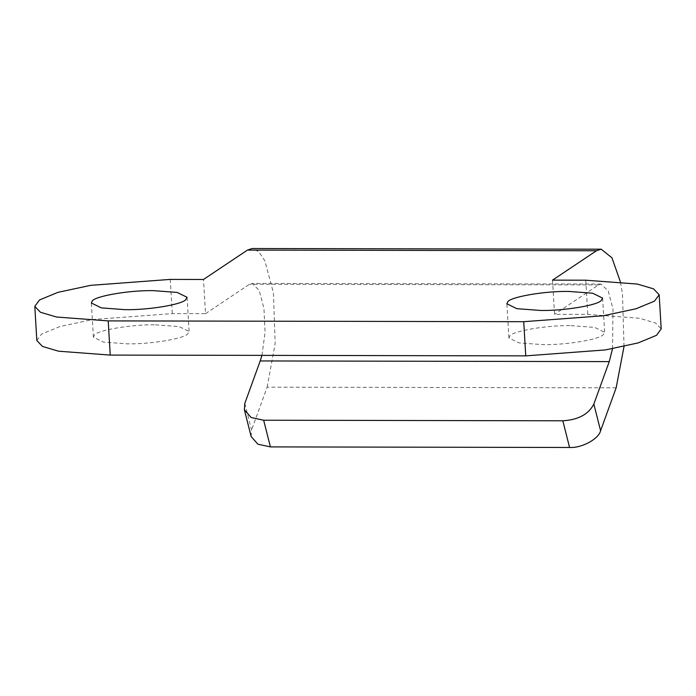 <?xml version="1.0" encoding="UTF-8"?>
<svg xmlns="http://www.w3.org/2000/svg" width="696" height="696" viewBox="0 0 696 696"><rect width="100%" height="100%" fill="white"/><g stroke="black" fill="none" stroke-linecap="round" stroke-linejoin="round"><path stroke-width="0.52" stroke-dasharray="3.48 2.61" d="M155.478 324.832L179.168 326.607L189.121 331.496L187.746 333.845C184.344 338.639 150.206 344.355 127.037 343.841L103.356 342.067L93.394 337.177L94.195 335.368C96.109 330.47 131.179 324.293 155.478 324.832M570.99 325.624L594.68 327.398L604.633 332.288L603.258 334.637C599.856 339.43 565.709 345.146 542.549 344.633L518.859 342.858L508.907 337.969L509.707 336.159C511.621 331.261 546.691 325.084 570.99 325.624M251.134 436.496L251.56 430.067L244.818 403.384M36.827 340.544L41.534 334.15L59.96 326.52L92.681 319.534L172.286 313.591L205.52 313.652L203.493 279.479M552.52 280.14L554.555 314.322L587.789 314.383L639.476 318.263L655.571 323.031L661.2 328.921M616.151 387.82L267.125 387.15L251.56 430.067M267.125 387.15L275.155 343.554L273.441 292.981L264.915 260.93L258.729 251.621L252.161 248.524M624.025 346.478L622.468 293.642L620.345 281.732M261.957 355.369L265.063 332.514L263.967 308.476L259.234 290.406L252.091 283.402L249.472 284.264L205.52 313.652M612.532 348.731L612.993 309.137L608.26 291.067L601.118 284.064L598.499 284.934L554.555 314.322M170.25 279.409L172.286 313.591M585.762 280.201L587.789 314.383M598.499 284.934L249.472 284.264M187.094 297.314L189.121 331.496M93.394 337.177L91.367 303.004M602.606 298.106L604.633 332.288M508.907 337.969L506.879 303.795M601.118 284.064L252.091 283.402"/><path stroke-width="1.04" d="M153.451 290.65L177.141 292.424L187.094 297.314L185.719 299.663C182.317 304.465 148.17 310.172 125.01 309.668L101.32 307.884L91.367 303.004L92.168 301.194C94.073 296.296 129.151 290.119 153.451 290.65M568.963 291.441L592.644 293.216L602.606 298.106L601.231 300.454C597.829 305.257 563.682 310.964 540.522 310.459L516.832 308.676L506.879 303.795L507.671 301.986C509.585 297.088 544.655 290.911 568.963 291.441M270.405 446.902L257.894 444.213L251.134 436.496L244.392 409.822L251.16 417.539L263.662 420.227L270.405 446.902L569.572 447.476L562.829 420.793C578.332 419.827 588.668 414.25 593.845 404.054L609.244 361.607L260.208 360.946L261.957 355.369M260.208 360.946L244.818 403.384L244.392 409.822M624.025 346.478L616.151 387.82L600.587 430.728C598.69 439.037 581.63 448.25 569.572 447.476M596.472 250.751L552.52 280.14L585.762 280.201L637.449 284.081L653.535 288.849L659.173 294.747L654.466 301.142L636.04 308.763L603.319 315.749L523.714 321.691L108.211 320.9L56.524 317.019L40.429 312.252L34.8 306.362L39.507 299.967L57.925 292.346L90.654 285.351L170.25 279.409L203.493 279.479L247.445 250.09L252.161 248.524L601.187 249.194L596.472 250.751L247.445 250.09M659.173 294.747L661.2 328.921L656.493 335.315L638.075 342.937L605.346 349.931L525.75 355.874L110.238 355.082L58.551 351.202L42.465 346.434L36.827 340.544L34.8 306.362M562.829 420.793L263.662 420.227M620.345 281.732L611.975 257.833L601.187 249.194M609.244 361.607L612.532 348.731M593.845 404.054L600.587 430.728M108.211 320.9L110.238 355.082M523.714 321.691L525.75 355.874"/></g></svg>
